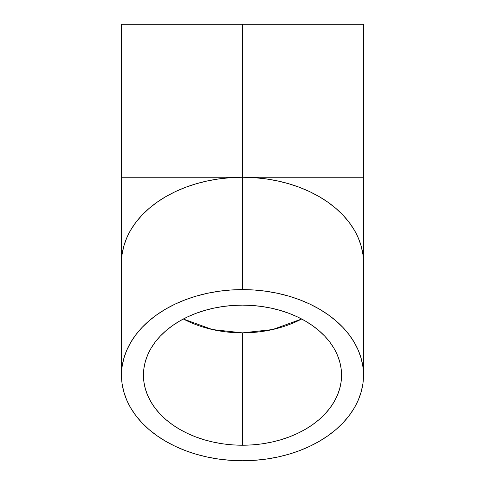 <?xml version="1.0" encoding="UTF-8"?>
<svg xmlns="http://www.w3.org/2000/svg" width="485" height="485" viewBox="0 0 485 485"><rect width="100%" height="100%" fill="white"/><g stroke="black" fill="none" stroke-linecap="round" stroke-linejoin="round"><path stroke-width="0.73" d="M301.658 319.003L272.625 329.545L242.5 332.862L242.5 445.224A99.055 70.046 0 0 1 143.445 375.184A99.055 70.046 0 0 1 242.5 305.138L252.212 305.477L261.827 306.484L271.254 308.157L280.409 310.473L289.193 313.407L297.535 316.941L305.338 321.04L312.546 325.653L319.069 330.746L324.865 336.269L329.861 342.161L334.013 348.375L337.293 354.85L339.652 361.519L341.076 368.315L341.555 375.184L341.076 382.047L339.652 388.849L337.293 395.517L334.013 401.986L329.861 408.2L324.865 414.099L319.069 419.616L312.546 424.708L305.338 429.328L297.535 433.42L289.193 436.955L280.409 439.895L271.254 442.211L261.827 443.878L252.212 444.89L242.5 445.224L232.788 444.89L223.173 443.878L213.746 442.211L204.591 439.895L195.807 436.955L187.465 433.42L179.662 429.328L172.454 424.708L165.931 419.616L160.135 414.099L155.139 408.2L150.987 401.986L147.707 395.517L145.348 388.849L143.924 382.047L143.445 375.184L143.924 368.315L145.348 361.519L147.707 354.85L150.987 348.375L155.139 342.161L160.135 336.269L165.931 330.746L172.454 325.653L179.662 321.04L187.465 316.941L195.807 313.407L204.591 310.473L213.746 308.157L223.173 306.484L232.788 305.477L242.5 305.138A99.055 70.046 0 0 1 341.555 375.184A99.055 70.046 0 0 1 242.5 445.224L242.5 332.862L212.375 329.545L183.342 319.003A99.055 70.046 180 0 0 242.5 332.862A99.055 70.046 180 0 0 301.658 319.003M242.5 289.612A121.014 85.566 0 0 1 363.514 375.184A121.014 85.566 0 0 1 242.5 460.75A121.014 85.566 0 0 1 121.486 375.184A121.014 85.566 0 0 1 242.5 289.612L242.5 177.249L242.5 289.612L230.642 290.024L218.893 291.261L207.374 293.298L196.189 296.129L185.458 299.718L175.267 304.034L165.731 309.036L156.934 314.674L148.956 320.9L141.881 327.642L135.776 334.844L130.701 342.434L126.7 350.346L123.814 358.488L122.075 366.793L121.486 375.184L122.075 383.568L123.814 391.874L126.7 400.022L130.701 407.927L135.776 415.518L141.881 422.72L148.956 429.467L156.934 435.688L165.731 441.326L175.267 446.327L185.458 450.644L196.189 454.239L207.374 457.064L218.893 459.107L230.642 460.338L242.5 460.75L254.358 460.338L266.107 459.107L277.626 457.064L288.811 454.239L299.542 450.644L309.733 446.327L319.269 441.326L328.066 435.688L336.044 429.467L343.119 422.72L349.224 415.518L354.299 407.927L358.3 400.022L361.186 391.874L362.925 383.568L363.514 375.184L362.925 366.793L361.186 358.488L358.3 350.346L354.299 342.434L349.224 334.844L343.119 327.642L336.044 320.9L328.066 314.674L319.269 309.036L309.733 304.034L299.542 299.718L288.811 296.129L277.626 293.298L266.107 291.261L254.358 290.024L242.5 289.612M121.486 375.184L121.486 262.821L122.075 254.431L123.814 246.125L126.7 237.977L130.701 230.072L135.776 222.482L141.881 215.279L148.956 208.538L156.934 202.312L165.731 196.674L175.267 191.672L185.458 187.356L196.189 183.766L207.374 180.935L218.893 178.898L230.642 177.662L242.5 177.249A121.014 85.566 180 0 0 121.486 262.821L121.486 177.249L242.5 177.249L254.358 177.662L266.107 178.898L277.626 180.935L288.811 183.766L299.542 187.356L309.733 191.672L319.269 196.674L328.066 202.312L336.044 208.538L343.119 215.279L349.224 222.482L354.299 230.072L358.3 237.977L361.186 246.125L362.925 254.431L363.514 262.821A121.014 85.566 180 0 0 242.5 177.249L363.514 177.249L363.514 24.25L242.5 24.25L242.5 177.249L242.5 24.25L121.486 24.25L363.514 24.25M242.5 177.249L121.486 177.249L242.5 177.249M363.514 375.184L363.514 177.249M121.486 177.249L121.486 24.25"/></g></svg>
